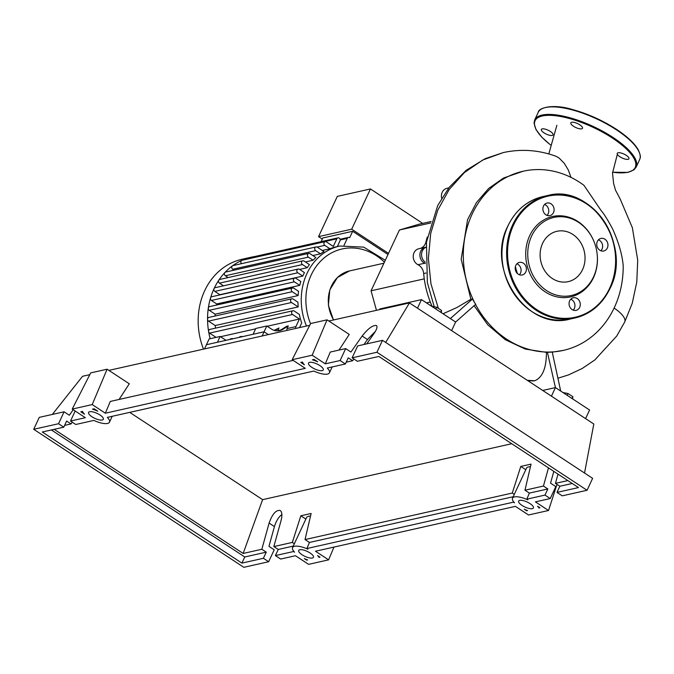 <?xml version="1.0" encoding="UTF-8"?>
<svg xmlns="http://www.w3.org/2000/svg" width="674" height="674" viewBox="0 0 674 674"><rect width="100%" height="100%" fill="white"/><g stroke="black" fill="none" stroke-linecap="round" stroke-linejoin="round"><path stroke-width="1.01" d="M262.135 335.989L264.09 331.793L268.353 334.59L264.09 331.793L206.438 344.726L204.483 348.921M376.454 310.326L371.062 290.797L399.412 230.002L419.295 224.156L431.192 221.485M399.412 230.002L430.72 222.976M371.062 290.797L424.266 278.859M426.482 302.896L430.307 302.036M427.282 237.029A89.153 77.021 77.4 0 0 425.96 241.915A10.169 8.787 -102.6 0 1 420.281 248.428M425.345 263.61A10.169 8.787 77.4 0 0 424.654 263.231A8.476 7.321 77.4 0 1 419.894 254.57A8.476 7.321 77.4 0 1 425.412 247.282A8.476 7.321 77.4 0 1 425.816 247.206A10.169 8.787 77.4 0 0 425.867 247.198M425.412 247.282L418.739 248.773A8.476 7.321 77.4 0 0 413.229 256.069A8.476 7.321 77.4 0 0 417.99 264.722A10.169 8.787 -102.6 0 1 423.668 273.568A89.153 77.021 77.4 0 0 432.118 306.367M448.766 187.894L446.946 188.299A8.476 7.321 77.4 0 0 441.681 198.299M203.497 349.149A67.476 58.293 -102.6 0 1 242.151 259.237L251.545 257.123A67.476 58.293 -102.6 0 1 255.042 256.474M210.17 338.71A67.476 58.293 -102.6 0 1 208.637 331.633A67.476 58.293 -102.6 0 1 207.558 319.282A67.476 58.293 -102.6 0 1 208.308 308.136A67.476 58.293 -102.6 0 1 210.532 297.959A67.476 58.293 -102.6 0 1 214.054 288.632A67.476 58.293 -102.6 0 1 218.839 280.14A67.476 58.293 -102.6 0 1 224.931 272.498A67.476 58.293 -102.6 0 1 232.488 265.826A67.476 58.293 -102.6 0 1 241.873 260.349A67.476 58.293 -102.6 0 1 251.545 257.123M306.485 326.031A59 50.971 -102.6 0 1 306.931 273.577A59 50.971 -102.6 0 1 339.713 246.027L336.377 246.777A59 50.971 77.4 0 0 329.948 248.748L322.29 250.467M234.047 270.164L232.698 269.28L315.676 250.661A2.03 1.761 77.4 0 1 317.294 247.181L324.009 251.596A59 50.971 77.4 0 0 320.495 253.82L312.829 255.539M228.141 277.578L225.369 275.759L308.347 257.131A2.03 1.761 77.4 0 1 309.964 253.66L315.853 257.527A59 50.971 77.4 0 0 313.081 260.24L305.423 261.959M223.498 285.818L219.463 283.164L302.441 264.545A2.03 1.761 77.4 0 1 304.058 261.065L309.417 264.587A59 50.971 77.4 0 0 307.251 267.704L299.593 269.423M304.437 272.608A59 50.971 77.4 0 0 302.82 276.079L219.842 294.698L214.821 291.404A2.03 1.761 -102.6 0 1 215.183 287.68L298.161 269.061A2.03 1.761 -102.6 0 1 299.416 269.305L304.437 272.608M300.815 281.513A59 50.971 77.4 0 0 299.736 285.346L216.758 303.966L211.4 300.444A2.03 1.761 -102.6 0 1 211.762 296.728L294.74 278.101A2.03 1.761 -102.6 0 1 295.996 278.354L300.815 281.513M216.506 305.052A59 50.971 -102.6 0 1 216.758 303.966M298.582 291.337A59 50.971 77.4 0 0 298.11 295.566L215.132 314.185L209.243 310.318A2.03 1.761 -102.6 0 1 209.614 306.603L292.592 287.975A2.03 1.761 -102.6 0 1 293.847 288.228L298.582 291.337M215.014 316.03A59 50.971 -102.6 0 1 215.132 314.185M297.933 302.196A59 50.971 77.4 0 0 298.211 306.914L215.233 325.542L208.519 321.127A2.03 1.761 -102.6 0 1 208.881 317.412L291.859 298.784A2.03 1.761 -102.6 0 1 293.114 299.037L297.933 302.196M215.52 328.128A59 50.971 -102.6 0 1 215.233 325.542M267.174 326.25L299.433 319.013L292.541 314.488A2.03 1.761 -102.6 0 1 294.167 311.009L299.332 314.404A59 50.971 77.4 0 0 301.699 322.981L299.551 327.589M387.988 254.494L352.654 231.292L322.829 237.981L321.127 241.637M322.307 239.11L318.541 236.633L351.693 229.194L388.51 253.373M351.693 229.194L370.464 188.947L422.682 223.389M370.464 188.947L337.303 196.395L318.541 236.633M344.06 245.269L347.287 238.36A2.03 1.761 -102.6 0 1 349.68 237.669L352.654 231.292M229.556 339.544L230.668 338.837L232.336 338.458L231.224 339.165M220.137 336.469L209.142 338.938L206.438 344.726L217.441 342.257L220.137 336.469L224.695 339.469A13.564 11.719 77.4 0 0 226.178 340.303M274.175 330.361L278.985 327.985L274.925 330.572M238.882 337.447L239.995 336.739L241.663 336.368L241.427 336.874M240.551 337.076L241.663 336.368M232.336 338.458L232.092 338.971M278.985 327.985L277.73 330.681A2.03 1.761 77.4 0 0 277.646 330.892M266.794 325.997L255.791 328.465L253.095 334.262L264.09 331.793L266.794 325.997L271.352 328.996A13.564 11.719 77.4 0 0 279.718 330.648A13.564 11.719 77.4 0 0 282.979 329.291L281.311 329.662L286.652 326.267L288.32 325.896L287.065 328.583A2.03 1.761 77.4 0 0 287.048 330.395M299.433 319.013L295.894 326.604A2.03 1.761 77.4 0 0 295.878 328.415M220.516 336.722L255.614 328.845M281.311 329.662A13.564 11.719 -102.6 0 1 278.876 330.799M282.979 329.291L288.32 325.896M302.441 264.545L307.251 267.704M219.463 283.164A2.03 1.761 -102.6 0 1 219.825 279.44L302.803 260.821M253.753 257.653L336.832 238.807L333.293 246.406L326.401 241.882A2.03 1.761 77.4 0 0 324.784 245.353L329.948 248.748M241.452 263.677A2.03 1.761 -102.6 0 1 242.168 260.257L325.146 241.629M308.347 257.131L313.081 260.24M225.369 275.759A2.03 1.761 -102.6 0 1 225.731 272.035L308.709 253.407M315.676 250.661L320.495 253.82M232.698 269.28A2.03 1.761 -102.6 0 1 233.061 265.556L316.039 246.937M302.82 276.079L297.798 272.785A2.03 1.761 -102.6 0 1 298.161 269.061M253.854 257.434A2.03 1.761 -102.6 0 1 255.092 256.465M216.076 337.379L209.563 333.108A2.03 1.761 -102.6 0 1 209.934 329.384L292.912 310.765M299.736 285.346L294.378 281.825A2.03 1.761 -102.6 0 1 294.74 278.101M298.11 295.566L292.23 291.699A2.03 1.761 -102.6 0 1 292.592 287.975M298.211 306.914L291.497 302.508A2.03 1.761 -102.6 0 1 291.859 298.784M336.832 238.807A2.03 1.761 -102.6 0 1 339.982 240.879L337.337 246.558M475.549 304.429A91.807 79.313 77.4 0 0 563.354 350.387A91.807 79.313 77.4 0 0 614.359 307.521A91.807 79.313 77.4 0 0 623.206 265.918C622.304 254.907 618.74 242.514 612.514 228.739C607.4 219.311 603.651 213.321 601.259 210.76L583.954 185.333A91.807 79.313 77.4 0 0 523.142 171.238A91.807 79.313 77.4 0 0 472.137 214.105A91.807 79.313 77.4 0 0 474.867 303.115L475.785 304.235L455.624 322.037L450.375 318.583L472.508 298.995L474.867 303.115M516.604 272.633A40.609 35.082 -102.6 0 1 515.206 267.94M443.029 313.755L456.778 307.588L470.865 299.298L461.185 259.279L467.562 219.673L476.484 202.545L488.675 188.442L503.512 178.037L523.142 171.238M470.865 299.298L472.508 298.995M533.134 380.928L534.693 380.776C542.511 377.541 546.42 368.063 546.42 352.359L525.273 349.073L505.306 339.713L487.833 324.893L474.075 305.651M546.42 352.359L552.233 352.072L560.692 391.046L555.435 387.592L542.722 390.448M563.354 350.387L552.259 352.148M515.416 266.542A40.01 34.568 77.4 0 0 517.531 273.652M572.614 398.882L572.858 396.708L568.005 393.515L562.95 392.529M572.024 398.486L572.858 396.708M567.171 395.301L568.005 393.515M441.293 312.618L441.529 310.444L436.676 307.26L431.621 306.266M440.695 312.231L441.529 310.444M435.842 309.037L436.676 307.26M425.858 247.316A8.476 7.321 77.4 0 0 421.553 254.3A8.476 7.321 77.4 0 0 425.302 262.245M570.971 177.372L568.3 169.974L564.273 163.327L559.049 157.986L555.924 156.242C538.56 149.94 521.019 148.718 503.301 152.568L482.778 160.008L464.437 172.527L449.17 189.537L437.721 210.229L430.669 233.617L428.378 258.58L430.972 283.906L438.353 308.355M614.107 308.06A26.859 9.006 25 0 1 624.688 322.037A26.859 9.006 25 0 1 624.663 322.105L632.246 303.249L636.795 282.018L637.705 260.097L632.364 227.711L620.223 199.116L615.514 190.178L613.626 183.564L612.514 173.083L617.359 154.312M547.381 352.14L555.435 387.592L551.433 396.177M450.375 318.583L421.486 299.61L379.824 308.953L379.504 309.644M451.631 330.614L455.624 322.037M417.484 308.187L421.486 299.61M585.58 418.605L589.582 410.019L560.692 391.046M594.771 243.584L594.712 243.424A41.19 35.579 77.4 0 0 563.043 215.983A41.19 35.579 77.4 0 0 529.671 235.74A41.19 35.579 77.4 0 0 545.182 291.859A41.19 35.579 77.4 0 0 593.482 277.654A41.19 35.579 77.4 0 0 597.206 254.536L597.189 254.376A40.01 34.568 -102.6 0 1 593.567 276.829A40.01 34.568 -102.6 0 1 546.648 290.637A40.01 34.568 -102.6 0 1 531.584 236.119A40.01 34.568 -102.6 0 1 564.003 216.918A40.01 34.568 -102.6 0 1 594.771 243.584A40.01 34.568 -102.6 0 1 597.189 254.376M597.358 241.427A6.445 5.569 77.4 0 0 597.973 248.386A6.445 5.569 77.4 0 0 603.761 250.989A6.445 5.569 77.4 0 0 607.341 247.981A6.445 5.569 77.4 0 0 606.726 241.022A6.445 5.569 77.4 0 0 600.938 238.419A6.445 5.569 77.4 0 0 597.358 241.427M598.453 239.826A6.445 5.569 -102.6 0 1 602.008 249.178A6.445 5.569 -102.6 0 1 600.913 250.779M569.673 300.789A6.445 5.569 77.4 0 0 570.288 307.748A6.445 5.569 77.4 0 0 576.076 310.36A6.445 5.569 77.4 0 0 579.657 307.344A6.445 5.569 77.4 0 0 579.05 300.385A6.445 5.569 77.4 0 0 573.254 297.782A6.445 5.569 77.4 0 0 569.673 300.789M570.768 299.189A6.445 5.569 -102.6 0 1 574.324 308.549A6.445 5.569 -102.6 0 1 573.229 310.141M515.812 265.413A6.445 5.569 77.4 0 0 516.427 272.372A6.445 5.569 77.4 0 0 522.215 274.975A6.445 5.569 77.4 0 0 525.796 271.967A6.445 5.569 77.4 0 0 525.189 265.008A6.445 5.569 77.4 0 0 519.393 262.405A6.445 5.569 77.4 0 0 515.812 265.413M516.907 263.812A6.445 5.569 -102.6 0 1 520.463 273.164A6.445 5.569 -102.6 0 1 519.368 274.765M543.497 206.05A6.445 5.569 77.4 0 0 544.112 213.009A6.445 5.569 77.4 0 0 549.9 215.613A6.445 5.569 77.4 0 0 553.48 212.605A6.445 5.569 77.4 0 0 552.865 205.646A6.445 5.569 77.4 0 0 547.077 203.043A6.445 5.569 77.4 0 0 543.497 206.05M544.592 204.449A6.445 5.569 -102.6 0 1 548.147 213.801A6.445 5.569 -102.6 0 1 547.052 215.402M542.587 243.348A25.806 22.293 77.4 0 0 545.03 271.218A25.806 22.293 77.4 0 0 568.224 281.648A25.806 22.293 77.4 0 0 582.563 269.6A25.806 22.293 77.4 0 0 580.12 241.73A25.806 22.293 77.4 0 0 556.926 231.3A25.806 22.293 77.4 0 0 542.587 243.348M626.247 155.332A6.445 2.165 -155 0 0 617.249 153.318A6.445 2.165 -155 0 0 619.92 156.756A6.445 2.165 -155 0 0 628.926 158.769A6.445 2.165 -155 0 0 626.247 155.332M579.817 124.833A6.445 2.165 -155 0 0 570.819 122.82A6.445 2.165 -155 0 0 573.49 126.257A6.445 2.165 -155 0 0 582.496 128.271A6.445 2.165 -155 0 0 579.817 124.833M550.363 131.447A6.445 2.165 -155 0 0 541.357 129.433A6.445 2.165 -155 0 0 544.036 132.871A6.445 2.165 -155 0 0 553.034 134.876A6.445 2.165 -155 0 0 550.363 131.447M530.025 503.613A8.139 2.73 25 0 1 533.404 507.952A8.139 2.73 25 0 1 522.03 505.416A8.139 2.73 25 0 1 518.651 501.077A8.139 2.73 25 0 1 530.025 503.613M310.082 552.983A8.139 2.73 25 0 1 313.461 557.314A8.139 2.73 25 0 1 302.087 554.778A8.139 2.73 25 0 1 298.708 550.439A8.139 2.73 25 0 1 310.082 552.983M319.906 365.603A8.139 2.73 25 0 1 323.276 369.933A8.139 2.73 25 0 1 311.902 367.397A8.139 2.73 25 0 1 308.532 363.059A8.139 2.73 25 0 1 319.906 365.603M99.963 414.965A8.139 2.73 25 0 1 103.341 419.304A8.139 2.73 25 0 1 91.959 416.759A8.139 2.73 25 0 1 88.589 412.421A8.139 2.73 25 0 1 99.963 414.965M281.884 514.523C278.64 516.975 276.155 520.994 274.436 526.588L268.96 546.361L274.208 549.816L268.648 561.737L263.399 558.291L266.255 552.149L261.849 549.259L269.103 523.091C272.389 513.908 276.104 509.713 280.249 510.521C282.094 512.055 282.381 515.34 281.1 520.395L273.846 546.563L278.252 549.462L275.396 555.595L280.645 559.049L295.473 555.721L308.608 564.349L328.6 559.858L315.466 551.231L515.416 506.359L528.551 514.987L548.543 510.496L535.409 501.869L550.237 498.541L544.988 495.087L526.815 499.173L527.818 499.83A14.921 5.004 -155 0 0 512.501 498.212A14.921 5.004 -155 0 0 514.515 502.812L513.512 502.155L306.872 548.535L307.875 549.192A14.921 5.004 -155 0 0 292.567 547.574A14.921 5.004 -155 0 0 294.572 552.183L293.569 551.517L275.396 555.595M72.278 422.185L71.048 423.929L66.642 421.039L63.777 427.173L58.528 423.727L64.089 411.797L69.338 415.243L73.205 409.725M70.526 421.031L75.774 424.485L93.888 420.416A14.921 5.004 -155 0 0 109.483 422.168A14.921 5.004 -155 0 0 107.318 417.4L313.831 371.054A14.921 5.004 -155 0 0 329.426 372.806A14.921 5.004 -155 0 0 327.261 368.038L345.374 363.977L340.117 360.523L325.289 363.85L312.155 355.223L292.162 359.714L305.297 368.341L105.346 413.213L92.212 404.585L72.219 409.076L85.354 417.703L70.526 421.031L75.185 411.03M273.846 546.563L292.331 542.418L294.353 543.741M306.872 548.535L309.425 542.46L305.019 539.571L311.127 513.478L300.84 515.787L292.331 542.418M305.019 539.571L512.274 493.056L520.783 466.425L531.061 464.116L524.962 490.209L543.438 486.055L548.484 467.874M558.005 474.125L555.435 483.368L567.837 480.579M261.849 549.259L243.154 553.455L262.607 499.645L511.734 443.728M58.528 423.727L33.7 429.296L243.819 567.314L268.648 561.737M293.249 546.092L278.252 549.462M64.62 425.378L71.048 423.929M375.46 331.263L367.473 339.536L364.011 344.481M353.867 358.981L352.645 360.733L348.231 357.835L345.374 363.977M346.209 362.174L352.645 360.733M263.399 558.291L241.899 563.11L42.285 432L63.777 427.173M94.124 408.789L97.755 411.174A14.921 5.004 -155 0 0 92.448 409.169L94.124 408.789M300.764 362.41L302.441 362.039A14.921 5.004 -155 0 0 304.395 364.803L300.764 362.41M314.067 359.427L317.698 361.812A14.921 5.004 -155 0 0 312.382 359.806L314.067 359.427M80.821 411.78L82.498 411.401A14.921 5.004 -155 0 0 84.452 414.165L80.821 411.78M306.704 560.145L304.286 558.561A14.921 5.004 -155 0 0 307.656 559.934L306.704 560.145L306.94 559.673M527.565 510.555L526.621 510.766L524.229 509.199A14.921 5.004 -155 0 0 527.565 510.555M538.981 507.994A14.921 5.004 -155 0 0 537.532 506.216L539.925 507.783L538.981 507.994L539.251 507.337M320.007 557.162L319.055 557.373A14.921 5.004 -155 0 0 317.597 555.578L320.007 557.162M64.089 411.797L39.261 417.366L33.7 429.296M553.817 471.379L550.548 483.165L555.806 486.611L550.237 498.541M544.988 495.087L547.852 488.953L543.438 486.055M556.985 492.399L562.234 495.845L587.062 490.276L592.623 478.346L382.503 340.328L357.675 345.905L352.114 357.835L357.372 361.281L378.864 356.462L578.477 487.572L556.985 492.399L559.85 486.257L555.435 483.368M340.117 360.523L345.678 348.593L350.935 352.047L362.14 336.04C368.029 328.567 372.781 325.053 376.395 325.508C377.634 326.646 376.884 329.257 374.137 333.344L366.774 343.866M345.678 348.593L330.252 352.055L325.289 363.85M587.062 490.276L376.943 352.258L352.114 357.835M376.943 352.258L382.503 340.328M572.243 483.477L559.85 486.257M524.962 490.209L529.368 493.098L547.852 488.953M319.35 556.732L319.055 557.373M526.621 510.766L526.824 510.285M525.796 469.711L520.783 466.425M514.287 494.379L512.274 493.056M129.737 412.37L262.607 499.645M243.154 553.455L54.181 429.33M266.255 552.149L244.763 556.977L51.384 429.953M310.503 516.115A14.921 5.004 -155 0 0 306.552 517.581L292.567 547.574M305.853 519.073L300.84 515.787M241.899 563.11L244.763 556.977M526.815 499.173L529.368 493.098M530.446 466.753A14.921 5.004 -155 0 0 526.487 468.219L512.501 498.212M513.192 496.73L309.425 542.46M72.219 409.076L90.712 372.891L107.099 369.209L129.298 383.792L119.096 399.446M107.099 369.209L92.212 404.585M293.173 360.379L110.309 401.426L105.346 413.213M292.162 359.714L310.647 323.528L327.042 319.847L349.242 334.43L339.039 350.084M327.042 319.847L312.155 355.223M328.6 559.858L333.975 547.077M584.535 473.03L593.811 424.013L409.463 302.921L328.819 321.018M556.985 484.379L548.543 510.496M52.311 414.443L82.565 376.286L89.802 374.66M385.688 342.426L409.463 302.921M309.745 325.298L108.885 370.38M426.516 241.798L425.96 241.915M424.654 263.231L417.99 264.722M423.668 273.568L425.993 273.046M333.638 319.939A32.554 28.123 -102.6 0 1 349.503 270.931L383.927 263.205M310.546 323.739A55.605 48.039 -102.6 0 1 311.228 274.925A55.605 48.039 -102.6 0 1 376.437 255.741A55.605 48.039 -102.6 0 1 384.407 262.169M277.73 330.681L280.729 330.007M287.065 328.583L295.894 326.604M317.109 247.072L324.784 245.353M214.821 291.404L297.798 272.785M209.563 333.108L292.541 314.488M211.4 300.444L294.378 281.825M209.243 310.318L292.23 291.699M208.519 321.127L291.497 302.508M340.185 239.952L347.287 238.36M527.295 380.313L534.693 380.776M609.835 288.691A62.733 54.19 -102.6 0 1 574.981 317.976A62.733 54.19 -102.6 0 1 518.592 292.617A62.733 54.19 -102.6 0 1 512.653 224.855A62.733 54.19 -102.6 0 1 547.507 195.57A62.733 54.19 -102.6 0 1 603.845 220.853A62.733 54.19 -102.6 0 1 609.911 288.523M513.512 225.124A62.05 53.608 77.4 0 0 536.875 309.678A62.05 53.608 77.4 0 0 609.641 288.27A62.05 53.608 77.4 0 0 586.279 203.717A62.05 53.608 77.4 0 0 513.512 225.124M507.985 225.908A62.733 54.19 77.4 0 0 513.933 293.662A62.733 54.19 77.4 0 0 570.314 319.029C526.891 331.532 485.069 269.01 507.901 225.958C515.559 210.254 527.203 200.473 542.84 196.614A62.733 54.19 77.4 0 0 507.985 225.908M534.709 119.879A55.95 18.771 25 0 1 612.902 137.353A55.95 18.771 25 0 1 636.121 167.169L639.626 159.637A55.95 18.771 -155 0 0 616.415 129.821A55.95 18.771 -155 0 0 538.214 112.347L534.709 119.879L534.035 123.106L535.956 129.501L541.795 137.193L550.405 144.859M612.531 172.173A55.268 18.543 -155 0 0 612.304 138.002A55.268 18.543 -155 0 0 545.081 115.532A55.268 18.543 -155 0 0 550.422 144.8M544.777 107.722A55.268 18.543 25 0 1 616.348 129.315M274.436 526.588L269.103 523.091M367.473 339.536L362.14 336.04M333.47 319.973L328.381 305.255L329.788 289.938L337.404 277.528L349.503 270.931M254.983 256.482L337.96 237.863M340.075 239.287L348.416 237.408M385.292 260.29L363.741 247.131L339.713 246.027M548.813 153.933L556.859 125.33M434.224 306.78L427.35 282.524L426.457 242.193L437.696 205.578L449.213 187.321L466.122 170.328L485.246 158.643L503.276 152.568M558.426 378.063L568.418 374.946L582.193 368.493L594.839 359.941L616.702 336.082L624.688 322.037M533.176 380.936L527.835 380.675M570.314 319.029L574.981 317.976C590.618 314.126 602.27 304.336 609.928 288.632C632.76 245.58 590.938 183.058 547.507 195.57L542.84 196.614M538.214 112.347C538.408 107.84 553.143 103.543 572.403 109.508C587.863 113.754 602.548 120.36 616.457 129.332C627.342 136.544 634.647 143.427 638.354 149.965C641.715 157.733 639.912 157.918 639.626 159.637M612.531 172.241L627.915 172.401L634.023 169.797L636.121 167.169M112.221 416.305L109.483 422.168M332.156 366.942L329.426 372.806"/></g></svg>
